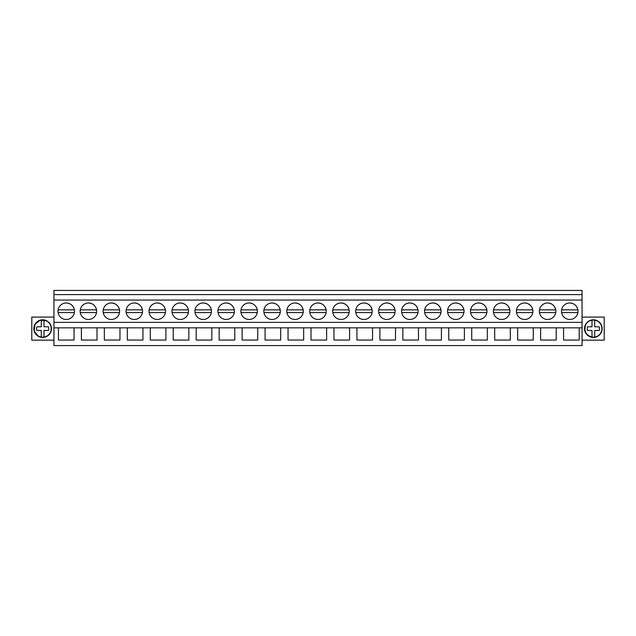 <?xml version="1.0" encoding="UTF-8"?>
<svg xmlns="http://www.w3.org/2000/svg" width="636" height="636" viewBox="0 0 636 636"><rect width="100%" height="100%" fill="white"/><g stroke="black" fill="none" stroke-linecap="round" stroke-linejoin="round"><path stroke-width="0.95" d="M53.949 345.571L53.949 290.429L582.051 290.429L582.051 345.571L53.949 345.571M53.949 327.834L58.433 327.834L58.433 340.045L74.046 340.045L74.046 327.834L81.392 327.834L81.392 340.045L97.014 340.045L97.014 327.834L104.352 327.834L104.352 340.045L119.973 340.045L119.973 327.834L127.319 327.834L127.319 340.045L142.933 340.045L142.933 327.834L150.279 327.834L150.279 340.045L165.893 340.045L165.893 327.834L173.238 327.834L173.238 340.045L188.852 340.045L188.852 327.834L196.198 327.834L196.198 340.045L211.82 340.045L211.82 327.834L219.158 327.834L219.158 340.045L234.779 340.045L234.779 327.834L242.125 327.834L242.125 340.045L257.739 340.045L257.739 327.834L265.085 327.834L265.085 340.045L280.699 340.045L280.699 327.834L288.044 327.834L288.044 340.045L303.658 340.045L303.658 327.834L311.004 327.834L311.004 340.045L326.626 340.045L326.626 327.834L333.964 327.834L333.964 340.045L349.585 340.045L349.585 327.834L356.931 327.834L356.931 340.045L372.545 340.045L372.545 327.834L379.891 327.834L379.891 340.045L395.505 340.045L395.505 327.834L402.85 327.834L402.85 340.045L418.464 340.045L418.464 327.834L425.81 327.834L425.81 340.045L441.424 340.045L441.424 327.834L448.77 327.834L448.77 340.045L464.391 340.045L464.391 327.834L471.729 327.834L471.729 340.045L487.351 340.045L487.351 327.834L494.697 327.834L494.697 340.045L510.31 340.045L510.31 327.834L517.656 327.834L517.656 340.045L533.27 340.045L533.27 327.834L540.616 327.834L540.616 340.045L556.23 340.045L556.23 327.834L582.051 327.834M563.576 327.834L563.576 340.045L579.197 340.045L579.197 327.834M58.433 327.834L74.046 327.834M81.392 327.834L97.014 327.834M104.352 327.834L119.973 327.834M127.319 327.834L142.933 327.834M150.279 327.834L165.893 327.834M173.238 327.834L188.852 327.834M196.198 327.834L211.82 327.834M219.158 327.834L234.779 327.834M242.125 327.834L257.739 327.834M265.085 327.834L280.699 327.834M288.044 327.834L303.658 327.834M311.004 327.834L326.626 327.834M333.964 327.834L349.585 327.834M356.931 327.834L372.545 327.834M379.891 327.834L395.505 327.834M402.85 327.834L418.464 327.834M425.81 327.834L441.424 327.834M448.77 327.834L464.391 327.834M471.729 327.834L487.351 327.834M494.697 327.834L510.31 327.834M517.656 327.834L533.27 327.834M540.616 327.834L556.23 327.834M53.949 322.38L582.051 322.38M53.949 300.057L582.051 300.057M66.239 302.975A8.252 8.252 0 0 1 74.492 311.219A8.252 8.252 0 0 1 66.239 319.471A8.252 8.252 0 0 1 57.995 311.219A8.252 8.252 0 0 1 66.239 302.975C70.628 303.293 73.339 305.59 74.38 309.867L58.107 309.867M501.685 319.471A8.252 8.252 0 0 1 493.441 311.219A8.252 8.252 0 0 1 501.685 302.975A8.252 8.252 0 0 1 509.937 311.219A8.252 8.252 0 0 1 501.685 319.471M524.652 319.471A8.252 8.252 0 0 1 516.4 311.219A8.252 8.252 0 0 1 524.652 302.975A8.252 8.252 0 0 1 532.896 311.219A8.252 8.252 0 0 1 524.652 319.471M318 319.471A8.252 8.252 0 0 1 309.748 311.219A8.252 8.252 0 0 1 318 302.975A8.252 8.252 0 0 1 326.252 311.219A8.252 8.252 0 0 1 318 319.471M203.194 319.471A8.252 8.252 0 0 1 194.942 311.219A8.252 8.252 0 0 1 203.194 302.975A8.252 8.252 0 0 1 211.446 311.219A8.252 8.252 0 0 1 203.194 319.471M226.154 319.471A8.252 8.252 0 0 1 217.91 311.219A8.252 8.252 0 0 1 226.154 302.975A8.252 8.252 0 0 1 234.406 311.219A8.252 8.252 0 0 1 226.154 319.471M249.113 319.471A8.252 8.252 0 0 1 240.869 311.219A8.252 8.252 0 0 1 249.113 302.975A8.252 8.252 0 0 1 257.365 311.219A8.252 8.252 0 0 1 249.113 319.471M111.348 319.471A8.252 8.252 0 0 1 103.104 311.219A8.252 8.252 0 0 1 111.348 302.975A8.252 8.252 0 0 1 119.6 311.219A8.252 8.252 0 0 1 111.348 319.471M88.388 302.975A8.252 8.252 0 0 1 96.64 311.219A8.252 8.252 0 0 1 88.388 319.471A8.252 8.252 0 0 1 80.144 311.219A8.252 8.252 0 0 1 88.388 302.975C92.777 303.293 95.487 305.59 96.529 309.867L80.255 309.867M157.275 319.471A8.252 8.252 0 0 1 149.023 311.219A8.252 8.252 0 0 1 157.275 302.975A8.252 8.252 0 0 1 165.519 311.219A8.252 8.252 0 0 1 157.275 319.471M134.315 319.471A8.252 8.252 0 0 1 126.063 311.219A8.252 8.252 0 0 1 134.315 302.975A8.252 8.252 0 0 1 142.559 311.219A8.252 8.252 0 0 1 134.315 319.471M180.234 302.975A8.252 8.252 0 0 1 188.479 311.219A8.252 8.252 0 0 1 180.234 319.471A8.252 8.252 0 0 1 171.982 311.219A8.252 8.252 0 0 1 180.234 302.975C184.623 303.293 187.334 305.59 188.367 309.867L172.094 309.867M340.96 319.471A8.252 8.252 0 0 1 332.715 311.219A8.252 8.252 0 0 1 340.96 302.975A8.252 8.252 0 0 1 349.212 311.219A8.252 8.252 0 0 1 340.96 319.471M386.887 319.471A8.252 8.252 0 0 1 378.635 311.219A8.252 8.252 0 0 1 386.887 302.975A8.252 8.252 0 0 1 395.131 311.219A8.252 8.252 0 0 1 386.887 319.471M409.846 319.471A8.252 8.252 0 0 1 401.594 311.219A8.252 8.252 0 0 1 409.846 302.975A8.252 8.252 0 0 1 418.091 311.219A8.252 8.252 0 0 1 409.846 319.471M432.806 319.471A8.252 8.252 0 0 1 424.554 311.219A8.252 8.252 0 0 1 432.806 302.975A8.252 8.252 0 0 1 441.058 311.219A8.252 8.252 0 0 1 432.806 319.471M295.04 319.471A8.252 8.252 0 0 1 286.788 311.219A8.252 8.252 0 0 1 295.04 302.975A8.252 8.252 0 0 1 303.285 311.219A8.252 8.252 0 0 1 295.04 319.471M272.081 302.975A8.252 8.252 0 0 1 280.325 311.219A8.252 8.252 0 0 1 272.081 319.471A8.252 8.252 0 0 1 263.829 311.219A8.252 8.252 0 0 1 272.081 302.975C276.461 303.293 279.18 305.59 280.214 309.867L263.94 309.867M363.919 302.975A8.252 8.252 0 0 1 372.171 311.219A8.252 8.252 0 0 1 363.919 319.471A8.252 8.252 0 0 1 355.675 311.219A8.252 8.252 0 0 1 363.919 302.975C368.308 303.293 371.019 305.59 372.06 309.867L355.786 309.867M455.766 302.975A8.252 8.252 0 0 1 464.018 311.219A8.252 8.252 0 0 1 455.766 319.471A8.252 8.252 0 0 1 447.521 311.219A8.252 8.252 0 0 1 455.766 302.975C460.154 303.293 462.865 305.59 463.906 309.867L447.633 309.867M547.612 302.975A8.252 8.252 0 0 1 555.856 311.219A8.252 8.252 0 0 1 547.612 319.471A8.252 8.252 0 0 1 539.36 311.219A8.252 8.252 0 0 1 547.612 302.975C552 303.293 554.711 305.59 555.745 309.867L539.471 309.867M478.725 302.975A8.252 8.252 0 0 1 486.977 311.219A8.252 8.252 0 0 1 478.725 319.471A8.252 8.252 0 0 1 470.481 311.219A8.252 8.252 0 0 1 478.725 302.975C483.114 303.293 485.825 305.59 486.866 309.867L470.592 309.867M569.761 319.471A8.252 8.252 0 0 1 561.509 311.219A8.252 8.252 0 0 1 569.761 302.975A8.252 8.252 0 0 1 578.005 311.219A8.252 8.252 0 0 1 569.761 319.471A8.252 8.252 0 0 0 577.893 309.867A8.252 8.252 0 0 0 569.761 302.975C574.149 303.293 576.86 305.59 577.893 309.867L561.62 309.867M53.949 294.611L582.051 294.611M53.949 317.094L31.8 317.094L31.8 340.149L53.949 340.149M38.422 336.357A8.817 8.817 0 0 0 50.379 332.851A8.817 8.817 0 0 0 46.873 320.886A8.817 8.817 0 0 0 34.916 324.4A8.817 8.817 0 0 0 38.422 336.357L34.201 331.118L34.893 324.432M582.051 317.094L604.2 317.094L604.2 340.149L582.051 340.149M46.873 320.886L40.187 320.162L34.932 324.36M589.127 320.886A8.817 8.817 0 0 0 585.621 332.851A8.817 8.817 0 0 0 597.578 336.357A8.817 8.817 0 0 0 601.084 324.4A8.817 8.817 0 0 0 589.127 320.886M58.107 312.578L74.38 312.578M561.62 312.578L577.893 312.578M80.255 312.578L96.529 312.578M103.215 309.867L119.489 309.867C118.447 305.59 115.736 303.293 111.348 302.975M103.215 312.578L119.489 312.578M126.174 309.867L142.448 309.867C141.407 305.59 138.696 303.293 134.315 302.975M126.174 312.578L142.448 312.578M149.134 309.867L165.408 309.867C164.374 305.59 161.663 303.293 157.275 302.975M149.134 312.578L165.408 312.578M172.094 312.578L188.367 312.578M195.061 309.867L211.335 309.867C210.293 305.59 207.582 303.293 203.194 302.975M195.061 312.578L211.335 312.578M218.021 309.867L234.294 309.867C233.253 305.59 230.542 303.293 226.154 302.975M218.021 312.578L234.294 312.578M240.98 309.867L257.254 309.867C256.213 305.59 253.502 303.293 249.113 302.975M240.98 312.578L257.254 312.578M263.94 312.578L280.214 312.578M286.9 309.867L303.173 309.867C302.14 305.59 299.429 303.293 295.04 302.975M286.9 312.578L303.173 312.578M309.867 309.867L326.133 309.867C325.099 305.59 322.388 303.293 318 302.975M309.867 312.578L326.133 312.578M332.827 309.867L349.1 309.867C348.059 305.59 345.348 303.293 340.96 302.975M332.827 312.578L349.1 312.578M355.786 312.578L372.06 312.578M378.746 309.867L395.02 309.867C393.986 305.59 391.267 303.293 386.887 302.975M378.746 312.578L395.02 312.578M401.706 309.867L417.979 309.867C416.946 305.59 414.235 303.293 409.846 302.975M401.706 312.578L417.979 312.578M424.665 309.867L440.939 309.867C439.905 305.59 437.194 303.293 432.806 302.975M424.665 312.578L440.939 312.578M447.633 312.578L463.906 312.578M470.592 312.578L486.866 312.578M493.552 309.867L509.826 309.867C508.784 305.59 506.073 303.293 501.685 302.975M493.552 312.578L509.826 312.578M516.512 309.867L532.785 309.867C531.752 305.59 529.033 303.293 524.652 302.975M516.512 312.578L532.785 312.578M539.471 312.578L555.745 312.578M50.165 332.723A8.562 8.562 0 0 0 41.292 320.17C38.565 320.663 36.514 322.118 35.131 324.519A8.562 8.562 0 0 0 44.003 337.08A8.562 8.562 0 0 0 50.165 332.723M44.003 320.17L44.003 326.785L48.463 326.785A6.106 6.106 0 0 1 48.463 330.458L44.003 330.458L44.003 337.08M41.292 337.08L41.292 330.458L36.832 330.458A6.106 6.106 0 0 1 36.832 326.785L41.292 326.785L41.292 320.17M44.003 326.785L48.463 326.785M41.292 330.458L36.832 330.458M600.869 332.723A8.562 8.562 0 0 0 591.997 320.17A8.562 8.562 0 0 0 585.836 324.519C583.602 330.807 585.653 334.997 591.997 337.08A8.562 8.562 0 0 0 600.869 332.723M594.708 320.17L594.708 326.785L599.168 326.785A6.106 6.106 0 0 1 599.168 330.458L594.708 330.458L594.708 337.08M591.997 337.08L591.997 330.458L587.537 330.458A6.106 6.106 0 0 1 587.537 326.785L591.997 326.785L591.997 320.17M594.708 326.785L599.168 326.785M591.997 330.458L587.537 330.458"/></g></svg>
